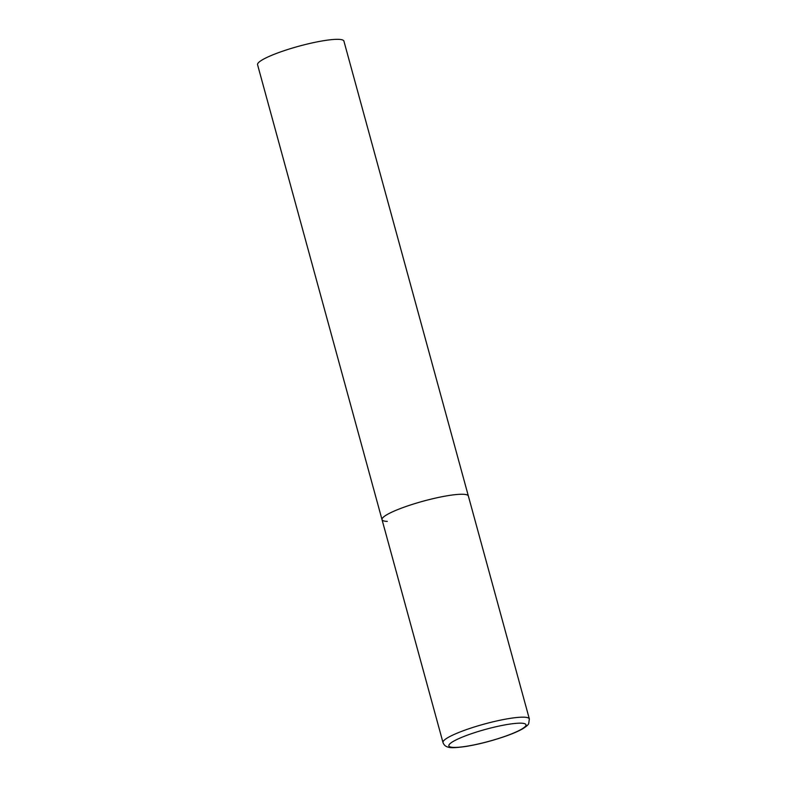 <?xml version="1.0" encoding="UTF-8"?>
<svg xmlns="http://www.w3.org/2000/svg" width="787" height="787" viewBox="0 0 787 787"><rect width="100%" height="100%" fill="white"/><g stroke="black" fill="none" stroke-linecap="round" stroke-linejoin="round"><path stroke-width="1.18" d="M404.4 507.064A44.761 6.945 164.7 0 0 382.02 519.646A44.761 6.945 -15.3 0 1 413.578 504.005A44.761 6.945 -15.3 0 1 463.071 494.275A44.761 6.945 -15.3 0 1 468.363 496.026A44.761 6.945 164.7 0 0 404.4 507.064M387.312 521.388A44.761 6.945 -15.3 0 1 382.02 519.646L257.565 64.721A44.761 6.945 -15.3 0 1 289.124 49.069A44.761 6.945 -15.3 0 1 338.617 39.35A44.761 6.945 -15.3 0 1 343.909 41.091L529.346 718.934A44.761 6.945 164.7 0 0 465.383 729.982A44.761 6.945 164.7 0 0 443.002 742.554C443.957 745.092 445.708 746.617 448.256 747.138C450.213 748.053 456.116 747.817 465.953 746.45C479.175 744.236 492.642 740.734 506.356 735.924C513.242 733.464 518.672 731.093 522.657 728.811C526.355 726.499 528.372 724.738 528.716 723.548L529.346 718.934M468.845 734.615A39.98 6.207 164.7 0 0 453.578 747.404A39.98 6.207 164.7 0 0 505.992 735.983A39.98 6.207 164.7 0 0 521.26 723.184A39.98 6.207 164.7 0 0 468.845 734.615M382.02 519.646L443.002 742.554"/></g></svg>
